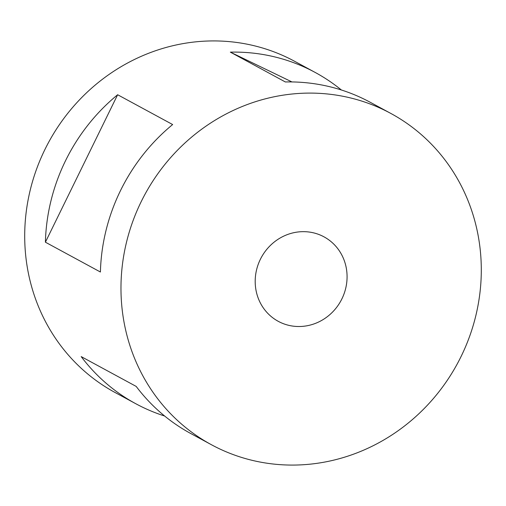 <?xml version="1.0" encoding="UTF-8"?>
<svg xmlns="http://www.w3.org/2000/svg" width="506" height="506" viewBox="0 0 506 506"><rect width="100%" height="100%" fill="white"/><g stroke="black" fill="none" stroke-linecap="round" stroke-linejoin="round"><path stroke-width="0.76" d="M218.269 448.234A188.371 177.676 -61.5 0 1 211.369 444.698A188.371 177.676 -61.5 0 1 143.008 198.055A188.371 177.676 -61.5 0 1 383.997 109.941A188.371 177.676 -61.5 0 1 390.898 113.477A188.371 177.676 -61.5 0 1 459.258 360.12A188.371 177.676 -61.5 0 1 218.269 448.234M390.898 113.477L370.265 102.301A188.371 177.676 118.5 0 0 363.365 98.765A188.371 177.676 118.5 0 0 285.352 81.959L230.344 52.143A188.371 177.676 -61.5 0 1 308.356 68.949A188.371 177.676 -61.5 0 1 315.257 72.484A188.371 177.676 -61.5 0 1 341.36 89.979M164.64 416.021A188.371 177.676 -61.5 0 1 142.635 407.235A188.371 177.676 -61.5 0 1 135.734 403.699L115.102 392.523A188.371 177.676 -61.5 0 1 46.742 145.88A188.371 177.676 -61.5 0 1 287.731 57.766A188.371 177.676 -61.5 0 1 294.631 61.302L315.257 72.484M135.734 403.699A188.371 177.676 -61.5 0 1 81.188 356.603L136.196 386.42A188.371 177.676 118.5 0 0 190.743 433.515L211.369 444.698M45.401 242.197A188.371 177.676 -61.5 0 1 117.639 94.736L172.647 124.552A188.371 177.676 118.5 0 0 100.409 272.013L45.401 242.197L117.639 94.736M322.265 235.954A48.032 45.306 -61.5 0 1 324.023 236.859A48.032 45.306 -61.5 0 1 341.455 299.754A48.032 45.306 -61.5 0 1 280.001 322.221A48.032 45.306 -61.5 0 1 278.243 321.316A48.032 45.306 -61.5 0 1 260.811 258.427A48.032 45.306 -61.5 0 1 322.265 235.954M291.943 81.934L230.344 52.143"/></g></svg>
